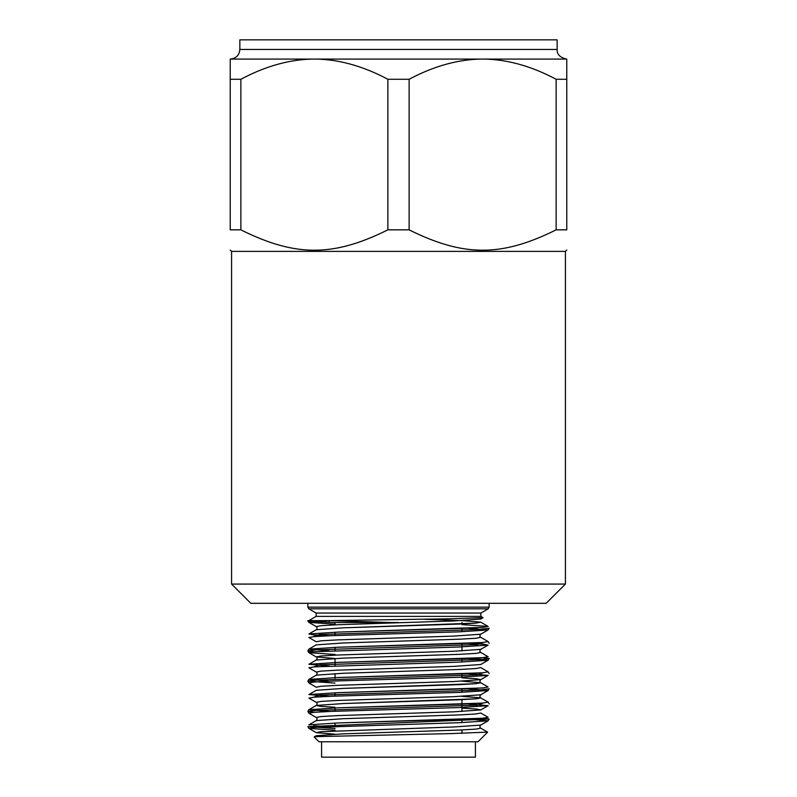 <?xml version="1.0" encoding="UTF-8"?>
<svg xmlns="http://www.w3.org/2000/svg" width="797" height="797" viewBox="0 0 797 797"><rect width="100%" height="100%" fill="white"/><g stroke="black" fill="none" stroke-linecap="round" stroke-linejoin="round"><path stroke-width="1.2" d="M398.5 622.537L335.039 622.537L335.039 624.858M321.58 741.768L321.58 757.15L475.42 757.15L475.42 741.768M335.039 734.196L316.26 732.652L320.892 731.706L453.702 726.974L480.74 725.081C479.645 726.226 479.645 727.253 480.75 728.159L476.098 729.106L459.63 730.052L343.328 733.838L316.26 735.731L318.641 736.458L316.26 735.731L343.328 733.838L459.63 730.052L476.098 729.106L480.75 728.159L487.575 732.104L451.5 733.589L316.01 736.637L314.217 736.976L318.999 741.768L478.001 741.768L487.575 732.194M483.042 617.655L450.166 618.791L329.091 620.624L391.108 622.537L329.709 620.624A1.923 1.474 -90 0 0 328.972 622.298L335.119 622.537M335.039 624.171L308.907 622.397L329.091 620.624L308.04 621.451L328.932 622.298M335.039 728.538L307.851 726.625L489.159 719.043L483.321 718.177M313.669 712.349L307.841 711.482L316.359 710.426L477.393 705.146L483.321 703.034M313.669 697.206L319.587 695.094L456.522 690.879L480.571 689.823L489.159 688.767L488.103 690.541L467.59 688.757M335.039 683.109L307.851 681.186L316.419 680.13L477.413 674.86L483.321 672.748M313.669 666.92L319.627 664.808L480.641 659.527L489.159 658.471L483.321 657.605M313.669 651.777L307.841 650.91L316.359 649.854L477.383 644.574L483.331 642.462M313.669 636.624L319.587 634.522L456.522 630.297L480.571 629.241L489.159 628.185L488.103 629.969L467.6 628.185M335.039 730.182L308.907 728.398L314.098 727.452L458.903 722.72L488.093 720.827L467.6 719.053M308.937 713.275L314.148 712.309L332.229 711.362L458.883 707.577L488.093 705.684L467.6 703.91M316.25 702.356C317.355 703.173 317.355 704.199 316.25 705.455L320.314 706.341L335.039 707.238L320.314 706.341L316.26 705.445L343.328 703.552L459.57 699.776L476.058 698.83L480.75 697.883C479.664 697.325 479.664 696.299 480.74 694.795L453.672 696.688L337.42 700.463L320.942 701.41L316.25 702.356L308.907 698.112L314.118 697.166L332.17 696.219L458.853 692.434L488.103 690.541L480.77 694.775M316.26 672.07L308.907 667.826L314.138 666.88L458.942 662.148L488.093 660.255L480.75 664.499L453.742 666.392L337.43 670.177L320.932 671.124L316.26 672.07C317.375 672.877 317.375 673.903 316.26 675.159L308.897 679.413L329.4 681.186L308.897 679.413L307.841 681.196L308.907 682.969L314.128 682.023L332.18 681.076L458.863 677.291L488.103 675.398L467.6 673.614M489.159 658.471L488.093 660.255L483.56 659.358L467.6 658.471M335.039 654.457L308.897 652.683L314.128 651.737L458.923 647.005L488.093 645.112L483.57 644.215L467.6 643.328M308.897 637.53L314.157 636.594L332.219 635.647L458.863 631.862L488.093 629.969L480.74 634.213L453.672 636.106L337.42 639.891L320.942 640.838L316.25 641.784L308.897 637.54M461.961 708.144L476.676 709.041L480.73 709.938L453.682 711.831L337.43 715.616L320.932 716.553L316.25 717.499C317.365 718.316 317.365 719.342 316.25 720.598L343.248 718.705L459.61 714.909L476.088 713.963L480.74 713.016L488.093 717.27L482.872 718.217L338.048 722.949L308.897 724.842L338.048 722.949L464.81 719.163L482.872 718.217L488.093 717.27M308.907 709.699L329.41 711.482L308.907 709.699L316.26 705.445L343.328 703.552L476.058 698.83L480.75 697.883L461.961 696.339L480.75 697.883L488.103 702.127L482.843 703.074L338.127 707.806L308.907 709.699L338.127 707.806L464.771 704.02L482.843 703.074L488.103 702.127L489.159 703.9M308.897 682.969L316.25 687.223L320.912 686.277L337.37 685.33L453.662 681.545L480.75 679.652C479.645 680.897 479.645 681.923 480.75 682.74L476.108 683.677L459.64 684.623L343.298 688.409L316.26 690.302L343.298 688.409L476.108 683.677L480.74 682.73L461.961 681.186L480.74 682.73L488.093 686.984L482.902 687.931L338.097 692.663L308.907 694.556L338.097 692.663L464.85 688.877L482.902 687.931L488.093 686.984M480.74 667.587L476.058 668.534L459.57 669.48L343.258 673.266L316.25 675.159L343.258 673.266L459.57 669.48L476.058 668.534L480.74 667.587L488.093 671.841L482.843 672.788L338.058 677.52L308.897 679.413L338.058 677.52L464.771 673.734L482.843 672.788L488.093 671.841M335.039 665.824L335.039 658.471L316.25 656.937C317.365 657.744 317.365 658.77 316.25 660.016L343.328 658.123L459.62 654.337L476.088 653.391L480.681 652.414L488.103 656.698L482.882 657.645L338.137 662.377L308.907 664.27L338.137 662.377L464.82 658.591L482.882 657.645L488.103 656.698M480.74 634.223C479.635 635.468 479.635 636.494 480.74 637.301L476.088 638.248L459.62 639.194L343.258 642.98L316.25 644.873L343.258 642.98L459.62 639.194L476.088 638.248L480.74 637.301L488.093 641.555L482.882 642.502L338.048 647.234L308.897 649.127L338.048 647.234L464.81 643.448L482.882 642.502L488.093 641.555L489.159 643.338M480.8 619.04L453.762 620.963L337.42 624.748L320.932 625.695L316.26 626.641C317.365 627.448 317.365 628.474 316.26 629.73L343.318 627.837L476.048 623.105L480.75 622.158L463.565 620.694L422.908 619.219L463.565 620.694L480.75 622.158L488.103 626.412L461.961 624.629L488.103 626.412L482.843 627.359L338.127 632.091L308.897 633.974L338.127 632.091L464.771 628.305L482.843 627.359L488.103 626.412M489.159 719.043L488.093 720.827L480.79 725.051M488.083 675.398L480.74 679.652L476.656 678.755L461.961 677.858M316.25 644.873L308.897 649.127L329.4 650.9L308.897 649.127L307.841 650.9L308.897 652.683L316.26 656.937L320.902 655.991L337.37 655.034L453.692 651.249L480.74 649.356L488.083 645.112M329.4 726.625L313.679 725.748L329.4 726.625M329.4 696.329L308.907 694.556L329.4 696.329M329.4 666.043L308.907 664.27L329.4 666.043M329.4 635.757L313.41 634.87L308.897 633.974L313.41 634.87L329.4 635.757M231.578 584.071L250.806 603.309L546.194 603.309L565.422 584.071L231.578 584.071L231.578 251.384L230.233 250.039M565.422 584.071L565.422 251.384L231.578 251.384M566.767 229.845C566.767 256.993 566.767 256.993 566.767 229.845C566.767 256.993 566.767 256.993 566.767 229.845L556.137 229.845L556.137 79.272L566.767 79.272L566.767 229.845M565.422 251.384L566.767 250.039M409.13 229.845L387.87 229.845L387.87 79.272L409.13 79.272L409.13 229.845C463.784 256.993 501.482 256.993 556.137 229.845M240.863 229.845L230.233 229.845L230.233 79.272L240.863 79.272L240.863 229.845C295.518 256.993 333.216 256.993 387.87 229.845M230.233 229.845C230.233 256.993 230.233 256.993 230.233 229.845C230.233 256.993 230.233 256.993 230.233 229.845M556.137 79.272C531.001 65.912 506.503 59.187 482.633 59.078L566.767 59.078L566.767 79.272M387.87 79.272C362.735 65.912 338.237 59.187 314.367 59.078L482.633 59.078C458.763 59.187 434.265 65.912 409.13 79.272M230.233 79.272L230.233 59.078L314.367 59.078C290.497 59.187 265.999 65.912 240.863 79.272M239.847 49.464L239.847 39.85L557.153 39.85L557.153 49.464L239.847 49.464C239.279 55.302 236.071 58.51 230.233 59.078M335.039 678.307L335.039 673.614M335.039 692.772L335.039 696.11L335.039 692.772M335.039 707.915L335.039 711.253L335.039 707.915M335.039 723.068L335.039 726.396L335.039 723.068M308.897 724.842L316.25 720.598L343.248 718.705L459.61 714.909L476.088 713.963L480.74 713.016M308.907 664.27L316.26 660.016L343.328 658.123L459.62 654.337L476.088 653.391L480.75 652.444C479.625 651.637 479.625 650.611 480.74 649.356M308.897 633.974L316.25 629.73L343.318 627.837L459.57 624.051L476.048 623.105L480.75 622.158M480.85 616.39L480.85 613.052L316.15 613.052L316.15 616.39L480.85 616.39L483.072 617.675M316.15 616.39L308.808 620.624L329.091 620.624M316.15 613.052L308.808 608.818L488.192 608.818L480.85 613.052M307.841 603.309L307.841 607.155L489.159 607.155L488.192 608.818M335.039 632.2L335.039 635.538M335.039 647.343L335.039 650.681M461.961 622.537L461.961 623.941M461.961 628.415L461.961 631.742M461.961 643.558L461.961 650.9M461.961 658.701L461.961 662.028M461.961 673.844L461.961 677.171M461.961 688.987L461.961 692.324M461.961 699.666L461.961 711.482M461.961 719.273L461.961 722.61M461.961 729.952L461.961 733.35M316.26 735.731L314.247 736.896M316.26 690.302L308.907 694.556M308.04 621.451L308.808 620.624M307.841 607.155L308.808 608.818M308.917 709.699L307.851 711.482L308.897 713.255L316.25 717.499M307.851 726.625L308.907 728.398L316.26 732.652M307.851 620.614L308.907 622.397M480.75 709.938L488.093 705.684M316.26 626.641L308.917 622.397M480.75 619.07L483.072 617.725M489.149 673.614L488.083 671.831M489.159 603.309L489.159 607.155M557.153 49.464C556.904 54.415 560.112 57.613 566.767 59.078"/></g></svg>

